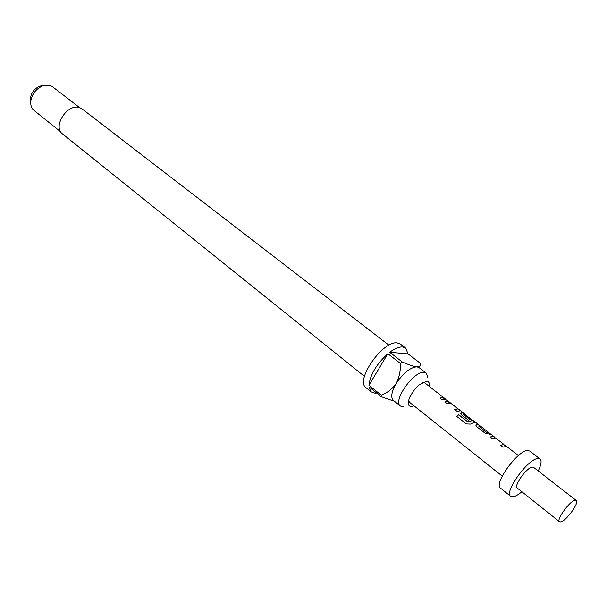 <?xml version="1.0" encoding="UTF-8"?>
<svg xmlns="http://www.w3.org/2000/svg" width="607" height="607" viewBox="0 0 607 607"><rect width="100%" height="100%" fill="white"/><g stroke="black" fill="none" stroke-linecap="round" stroke-linejoin="round"><path stroke-width="0.91" d="M490.198 437.192L493.377 436.554L495.464 438.095M503.696 444.635L506.488 446.32L502.991 447.154L500.57 445.265L503.848 444.423L500.684 445.348M475.865 425.044L477.223 424.513L478.528 424.938M478.862 426.289L486.45 432.518L488.779 432.897M460.774 413.337L463.004 412.965L464.734 414.232M456.707 416.387L458.634 414.885L468.073 422.055L472.845 420.332L464.347 414.202L463.573 414.437L470.144 419.543L468.414 420.234L461.783 415.067L460.743 413.488L461.267 412.752L463.149 412.768L466.07 415.059M463.498 414.346L469.871 419.627M444.954 401.963L447.389 401.333L450.166 402.919M454.863 409.679L458.05 408.83L450.485 402.995L447.086 403.625L444.832 401.872L448.383 401.295L451.282 403.579M440.151 398.23L442.594 397.608L445.363 399.186M429.354 386.439L429.483 385.27C429.566 382.805 428.633 381.492 426.698 381.325L419.71 384.459L418.056 385.87L413.367 391.12L409.862 396.986C407.396 402.942 407.843 406.136 411.212 406.561L414.065 405.886M427.927 377.88L426.319 373.168L424.103 372.395C413.693 370.725 392.365 401.159 400.453 406.06L403.678 406.865M388.966 345.193L82.233 109.017L79.525 107.644C67.377 103.107 52.21 126.81 62.597 133.98L364.45 376.37M400.453 406.06L393.336 400.347C390.536 397.395 391.469 391.819 396.143 383.609C403.238 373.032 410.135 367.432 416.857 366.81L419.08 367.607L426.319 373.168M387.858 353.706L368.935 385.24C370.3 374.496 376.606 363.988 387.858 353.706L400.392 363.434L402.244 361.947C408.177 364.61 413.048 366.233 416.857 366.81C419.748 366.711 420.939 365.558 420.439 363.35L408.079 353.889L405.666 348.107L400.392 344.078L397.38 342.955C382.979 340.057 354.663 380.695 366.067 387.729L371.226 391.91L374.86 393.146L376.666 393.025M368.935 385.24L381.211 395.149L381.219 396.705L368.957 386.803L371.226 391.91M405.666 348.107L402.676 346.999C399.133 346.726 394.816 348.479 389.709 352.242L402.244 361.947M79.745 107.712L52.672 86.854L50.024 85.488L43.188 85.693C36.056 88.63 31.898 93.918 30.722 101.551C30.502 105.436 31.625 108.41 34.091 110.489L60.738 131.871M43.507 85.595L40.108 86.088C34.538 88.379 31.291 92.499 30.38 98.455L30.699 101.877M422.548 382.562L424.847 382.941L445.758 399.292M576.225 500.464L533.599 467.367L532.445 467.094C526.997 467.033 513.378 485.934 517.293 488.104L559.51 521.724L560.678 521.906C565.959 521.352 579.738 502.376 576.225 500.464L575.163 500.274C570.026 500.555 555.951 519.865 559.51 521.724M538.219 470.956C541.262 464.742 541.869 460.766 540.04 459.013L529.668 451.039L527.642 450.523C517.801 450.06 493.263 484.136 500.494 488.134L510.692 496.336L513.029 496.814C515.351 496.45 518.302 494.758 521.868 491.746M540.04 459.013L538.045 458.52C528.34 458.209 503.605 492.467 510.692 496.336M502.232 476.108L409.596 402.335L408.686 400.188M503.757 444.316L495.767 438.148L492.474 438.96L490.084 437.101L492.702 436.221L496.473 438.664M494.219 436.797L491.23 434.475L485.168 433.269L476.905 426.842L475.835 425.211L476.336 424.468L478.604 424.672L480.463 426.235M472.762 420.256L475.676 422.396L474.712 422.252L470.44 424.088L466.343 423.921L456.623 416.319L458.68 414.71L467.838 421.85L472.83 420.34M458.065 408.845L460.69 410.772L457.033 411.371L454.742 409.588L457.42 408.815L457.997 409.118M449.089 401.766L444.969 399.148L442.275 399.884L440.029 398.131L442.723 397.403L444.028 397.828M488.863 432.639L480.941 426.493L478.938 426.38L486.564 432.305L488.863 432.639L490.76 434.225M381.219 396.705L392.995 400.787M408.079 353.889L389.709 352.242M400.392 363.434C400.696 370.627 399.277 377.349 396.143 383.609C392.16 389.117 387.183 392.964 381.211 395.149M503.764 444.536L505.965 446.244M478.453 424.877L480.084 426.144M488.703 432.844L490.388 434.149M472.754 420.454L475.099 422.275M458.057 409.042L460.091 410.62M30.38 98.455L30.722 101.551M40.108 86.088L43.188 85.693M460.69 410.772L463.854 413.223M475.676 422.396L478.604 424.672M506.488 446.32L518.393 455.561"/></g></svg>
